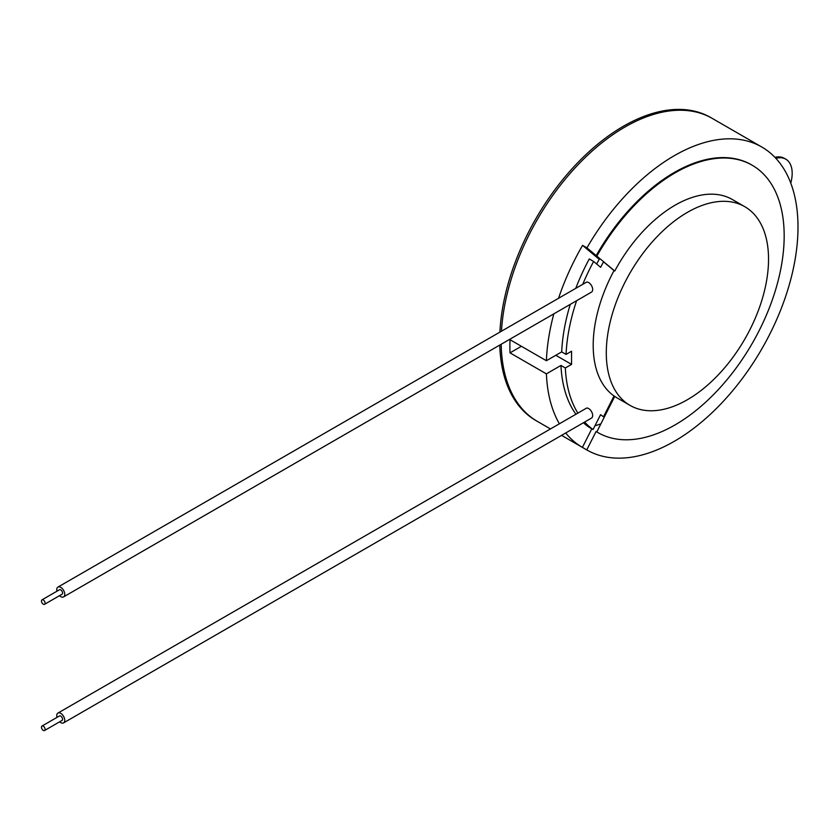 <?xml version="1.0" encoding="UTF-8"?>
<svg xmlns="http://www.w3.org/2000/svg" width="840" height="840" viewBox="0 0 840 840"><rect width="100%" height="100%" fill="white"/><g stroke="black" fill="none" stroke-linecap="round" stroke-linejoin="round"><path stroke-width="1.26" d="M558.621 298.022A174.919 100.989 -60 0 1 582.561 245.353L586.929 247.874A174.919 100.989 -60 0 1 674.321 155.662A174.919 100.989 -60 0 1 761.775 147L712.299 118.43A174.919 100.989 120 0 0 624.845 127.092A174.919 100.989 120 0 0 501.469 331.012A174.919 100.989 -60 0 1 581.595 161.081A174.919 100.989 -60 0 1 712.299 118.43L710.84 117.59A174.919 100.989 120 0 0 579.453 160.934A174.919 100.989 120 0 0 499.916 331.905M499.769 345.062A174.919 100.989 120 0 0 535.931 420.556L537.38 421.397A174.919 100.989 -60 0 1 501.186 344.243A174.919 100.989 120 0 0 537.38 421.397L550.252 428.831M774.952 157.353A30.87 17.819 -60 0 1 784.329 158.329L785.788 159.169A30.87 17.819 -60 0 1 790.755 183.089M600.873 423.864A174.919 100.989 -60 0 1 594.972 425.754A174.919 100.989 120 0 0 600.873 423.864M775.876 158.329A30.87 17.819 -60 0 1 785.788 159.169M687.414 212.363A114.723 66.234 -60 0 1 744.775 206.682A114.723 66.234 -60 0 1 744.775 339.161A114.723 66.234 -60 0 1 630.053 405.394A114.723 66.234 -60 0 1 612.465 313.467A114.723 66.234 -60 0 1 687.414 212.363M42 599.844L59.462 589.764A2.573 1.48 60 0 1 62.034 591.255A2.573 1.48 60 0 1 62.034 594.226L44.573 604.307A2.573 1.48 60 0 1 43.281 604.18A2.573 1.48 60 0 1 41.601 601.913A2.573 1.48 60 0 1 42 599.844A2.573 1.48 60 0 1 44.573 601.335A2.573 1.48 60 0 1 44.573 604.307M56.941 591.224A5.659 3.265 60 0 1 57.918 587.097A5.659 3.265 60 0 1 63.578 590.363A5.659 3.265 60 0 1 63.578 596.894A5.659 3.265 60 0 1 60.743 596.621A5.659 3.265 60 0 1 59.514 595.675M63.578 596.894L591.497 292.11A5.659 3.265 -120 0 0 591.853 286.251A5.659 3.265 -120 0 0 586.698 282.051L582.75 284.319A153.31 88.515 -60 0 1 593.628 261.461L600.621 267.32A137.876 79.601 -60 0 1 603.582 261.839L614.04 270.596A114.723 66.234 120 0 0 614.029 395.966L603.529 416.756A137.876 79.601 -60 0 1 600.569 414.687L593.072 429.524A154.34 89.103 -60 0 1 584.63 422.058M57.918 587.097L582.75 284.319M586.929 247.874L614.764 271.016A114.723 66.234 -60 0 1 675.045 205.222A114.723 66.234 -60 0 1 732.407 199.542L744.775 206.682M630.053 405.394L617.683 398.255A114.723 66.234 -60 0 1 614.754 396.385L596.799 431.928L596.075 431.508L586.772 449.915L582.414 447.394A174.919 100.989 -60 0 1 565.688 432.989M596.904 256.043A154.34 89.103 -60 0 1 752.21 165.239A154.34 89.103 -60 0 1 752.21 343.455A154.34 89.103 -60 0 1 597.87 432.558A154.34 89.103 -60 0 1 596.799 431.928M596.179 255.623A154.34 89.103 -60 0 1 751.485 164.819A154.34 89.103 -60 0 1 751.842 165.028M597.513 432.348A154.34 89.103 -60 0 1 597.146 432.138A154.34 89.103 -60 0 1 596.075 431.508M761.775 147A174.919 100.989 -60 0 1 761.775 348.978A174.919 100.989 -60 0 1 586.856 449.957A174.919 100.989 -60 0 1 586.772 449.915M56.994 717.392A5.659 3.265 60 0 1 57.918 713.076L577.868 413.133A154.34 89.103 -60 0 1 565.331 367.973L560.962 365.453L546.399 373.863L510.017 352.863A174.919 100.989 -60 0 1 510.017 339.717L546.399 360.717L561.698 351.887L566.055 354.406A153.31 88.515 -60 0 1 576.597 300.709M57.918 713.076A5.659 3.265 60 0 1 63.578 716.341A5.659 3.265 60 0 1 63.578 722.883A5.659 3.265 60 0 1 60.743 722.6A5.659 3.265 60 0 1 59.661 721.791M63.578 722.883L591.497 418.089A5.659 3.265 -120 0 0 591.853 412.241A5.659 3.265 -120 0 0 586.698 408.03L577.868 413.133M593.072 429.524L588.703 427.004A154.34 89.103 -60 0 1 583.453 422.73M575.82 414.068A154.34 89.103 -60 0 1 560.962 365.453M559.283 423.623A174.919 100.989 -60 0 1 546.399 373.863M582.414 447.394L591.801 428.788M521.409 346.29L510.017 352.863M565.331 367.973L571.557 364.381L571.557 351.236L566.055 354.406M555.807 355.288L571.557 364.381M612.759 398.486A139.703 80.661 120 0 0 613.883 398.108M610.649 404.513A146.108 84.357 -60 0 1 609.536 404.859M546.399 360.717A174.919 100.989 -60 0 1 553.823 313.856M582.561 245.353L599.225 259.319A137.876 79.601 120 0 0 596.673 264.012M561.698 351.887A153.31 88.515 -60 0 1 570.255 304.374M575.883 288.046A153.31 88.515 -60 0 1 589.26 258.941L593.628 261.461M614.029 395.966L614.754 396.385M614.764 271.016L614.04 270.596M42 726.054L59.462 715.964A2.573 1.48 60 0 1 62.034 717.454A2.573 1.48 60 0 1 62.034 720.426L44.573 730.506A2.573 1.48 60 0 1 43.281 730.38A2.573 1.48 60 0 1 41.601 728.112A2.573 1.48 60 0 1 42 726.054A2.573 1.48 60 0 1 44.573 727.534A2.573 1.48 60 0 1 44.573 730.506M752.21 165.239L751.485 164.819M597.87 432.558L597.146 432.138M561.572 435.362L586.856 449.957"/></g></svg>
